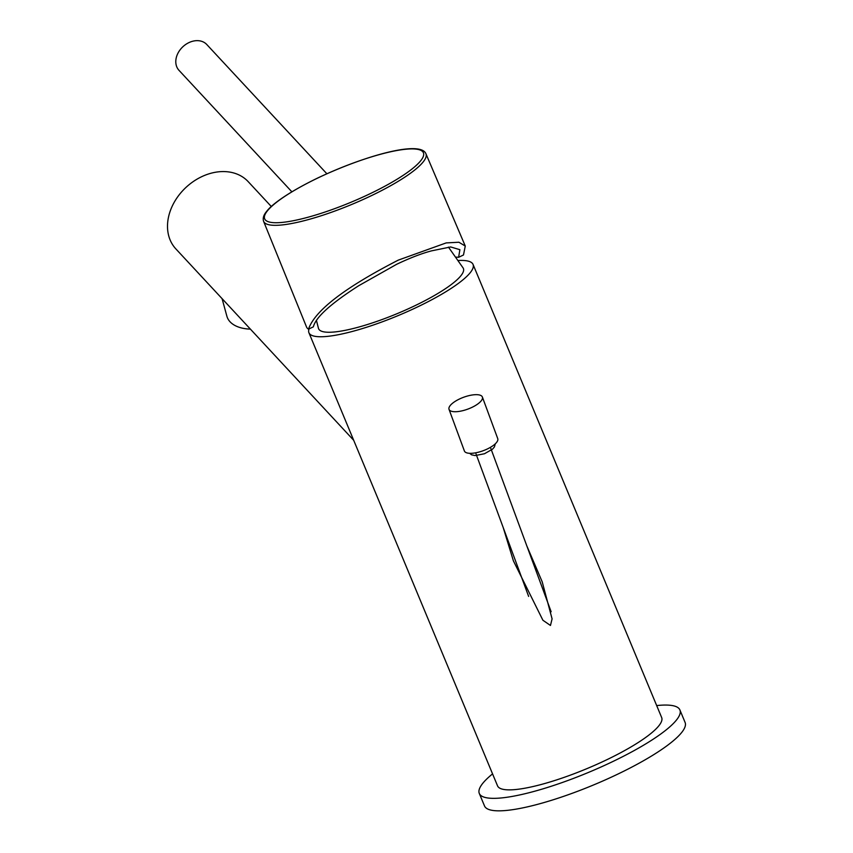 <?xml version="1.0" encoding="UTF-8"?>
<svg xmlns="http://www.w3.org/2000/svg" width="853" height="853" viewBox="0 0 853 853"><rect width="100%" height="100%" fill="white"/><g stroke="black" fill="none" stroke-linecap="round" stroke-linejoin="round"><path stroke-width="1.28" d="M465.269 246.048L463.488 254.983L458.615 257.307L459.884 249.694L450.672 246.954L431.565 250.857C421.638 253.458 410.016 257.937 396.688 264.281L358.729 285.712C330.836 303.583 315.717 317.295 313.36 326.838L308.487 329.173A88.893 18.446 157.4 0 1 306.536 327.008L263.598 221.343A87.912 18.244 -22.6 0 0 371.322 195.7A87.912 18.244 -22.6 0 0 425.935 153.764L465.269 246.048L458.903 242.241L446.183 242.913L398.287 260.122C344.783 287.6 314.853 310.609 308.487 329.173M458.615 257.307A83.359 17.295 -22.6 0 0 456.366 257.126M291.875 191.818L179.002 70.341A18.958 14.64 -42.9 0 1 188.854 42.65A18.958 14.64 -42.9 0 1 206.789 44.527L326.87 173.767M448.454 247.114L463.222 268.119A78.423 16.271 157.4 0 1 406.86 309.447A78.423 16.271 157.4 0 1 322.285 331.476A78.423 16.271 157.4 0 1 318.468 328.373L316.388 320.248M309.074 328.895A88.893 18.446 -22.6 0 0 308.925 332.745A88.893 18.446 -22.6 0 0 417.821 306.803A88.893 18.446 157.4 0 0 473.052 264.43L661.661 717.544A88.893 18.446 157.4 0 1 606.43 759.916A88.893 18.446 157.4 0 1 497.544 785.858L308.925 332.745M458.637 260.485A88.893 18.446 157.4 0 1 473.052 264.43M526.77 545.76L542.199 581.821L552.094 618.883L550.462 625.462L542.913 620.259L513.389 560.837L503.195 527.517M492.554 773.895A108.64 22.541 157.4 0 0 479.301 793.45A108.64 22.541 157.4 0 0 484.419 797.256A108.64 22.541 -22.6 0 0 600.491 767.242A108.64 22.541 -22.6 0 0 679.905 709.952A108.64 22.541 -22.6 0 0 674.787 706.145A108.64 22.541 157.4 0 0 656.682 705.58M479.301 793.45L484.504 805.936A108.64 22.541 157.4 0 0 489.622 809.753A108.64 22.541 -22.6 0 0 605.683 779.727A108.64 22.541 -22.6 0 0 685.098 722.438L679.905 709.952M271.307 206.522L248.212 181.668A49.378 38.14 -42.9 0 0 201.5 176.784A49.378 38.14 137.1 0 0 175.857 248.895L353.686 440.287M250.398 329.119A35.559 20.941 164.7 0 1 226.887 316.239L222.079 298.635M487.415 448.934A17.774 6.28 159.7 0 1 464.384 450.96L449.03 409.355A17.774 6.28 159.7 0 1 459.351 399.065A17.774 6.28 -20.3 0 1 482.382 397.04L497.747 438.645A17.774 6.28 -20.3 0 1 487.415 448.934M482.382 397.04A17.774 6.28 -20.3 0 1 472.05 407.329A17.774 6.28 159.7 0 1 449.03 409.355M369.999 193.759A85.972 17.838 -22.6 0 0 419.367 149.765A85.972 17.838 -22.6 0 0 318.094 177.872A85.972 17.838 -22.6 0 0 268.716 221.865A85.972 17.838 -22.6 0 0 369.999 193.759M425.935 153.764C420.518 140.212 365.596 155.438 317.998 177.872C288.122 192.341 271.798 204.475 266.669 211.363C263.641 214.881 262.617 218.208 263.598 221.343M528.636 596.407L476.006 453.892M551.145 611.74L490.827 448.422M495.262 443.848L494.441 446.908L492.522 449.168L484.451 453.753L475.132 455.566L471.57 454.82L469.662 453.306"/></g></svg>
